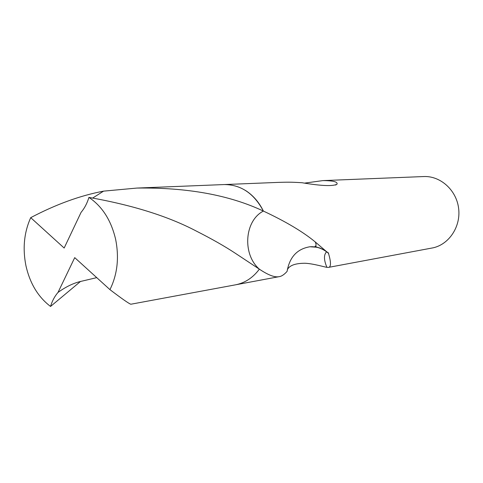 <?xml version="1.0" encoding="UTF-8"?>
<svg xmlns="http://www.w3.org/2000/svg" width="483" height="483" viewBox="0 0 483 483"><rect width="100%" height="100%" fill="white"/><g stroke="black" fill="none" stroke-linecap="round" stroke-linejoin="round"><path stroke-width="0.72" d="M328.597 253.086L324.021 249.892L319.891 248.033L317.325 247.29L309.965 246.759C297.196 248.86 289.577 257.053 287.107 271.349C284.239 274.604 281.547 276.385 279.029 276.681L278.045 276.813C273.746 277.188 267.522 274.64 259.365 269.158C242.194 254.378 244.374 220.816 263.386 211.071L263.386 211.065C285.845 221.606 303.137 231.9 315.26 241.953L328.476 253.303C330.903 261.496 331.109 266.151 329.098 267.268L433.281 247.791C449.462 244.09 461.102 226.122 458.578 208.016C456.236 189.885 440.285 175.74 423.73 176.549L322.904 180.6C333.137 180.642 337.846 181.825 337.043 184.15C333.173 186.414 321.714 185.979 302.672 182.84L302.334 182.755C290.398 181.964 287.192 182.176 278.739 182.369L224.861 184.536M30.719 217.658C55.817 204.436 80.1 195.597 103.561 191.141L136.894 188.068C187.15 187.356 229.316 195.017 263.386 211.065C244.392 220.785 242.17 254.36 259.365 269.164L235.088 253.116C224.746 246.282 211.802 238.922 196.255 231.043C168.132 216.269 132.354 205.058 88.926 197.402C87.169 203.234 84.549 208.233 81.066 212.381L64.161 248.039L30.719 217.658C24.12 232.371 22.514 248.334 25.901 265.535C29.88 283.358 38.091 296.997 50.546 306.451C52.182 300.975 54.67 296.296 58.014 292.432C65.706 286.89 73.162 283.249 80.383 281.504L96.733 277.64M328.688 267.389L326.9 267.328C324.817 267.099 313.183 263.597 305.051 263.253C295.246 263.271 289.341 265.445 287.331 269.78M304.876 183.075L322.904 180.6M364.695 178.921L365.184 178.897M356.714 179.259L357.535 179.205M136.894 188.068L224.203 184.554C240.951 184.615 254.016 193.448 263.386 211.065C258.973 202.087 252.965 195.192 245.364 190.38M328.476 253.303L326.52 251.746C321.34 248.051 315.816 246.39 309.947 246.765M58.014 292.432L74.72 257.632L109.943 289.637C117.387 274.495 119.283 257.723 115.63 239.326C111.156 220.357 102.257 206.386 88.926 197.402M80.492 281.474L50.546 306.451M109.943 289.637C121.813 298.663 128.768 303.523 130.815 304.236L235.529 284.825C244.996 282.953 252.941 277.731 259.365 269.164M92.736 198.012L103.561 191.141M236.181 284.692L279.029 276.681M337.043 184.15L335.6 185.067M315.26 241.953C316.383 244.633 316.317 246.058 315.055 246.221L317.325 247.296M326.9 267.328C324.244 261.007 323.773 256.328 325.494 253.297L326.52 251.746"/></g></svg>
